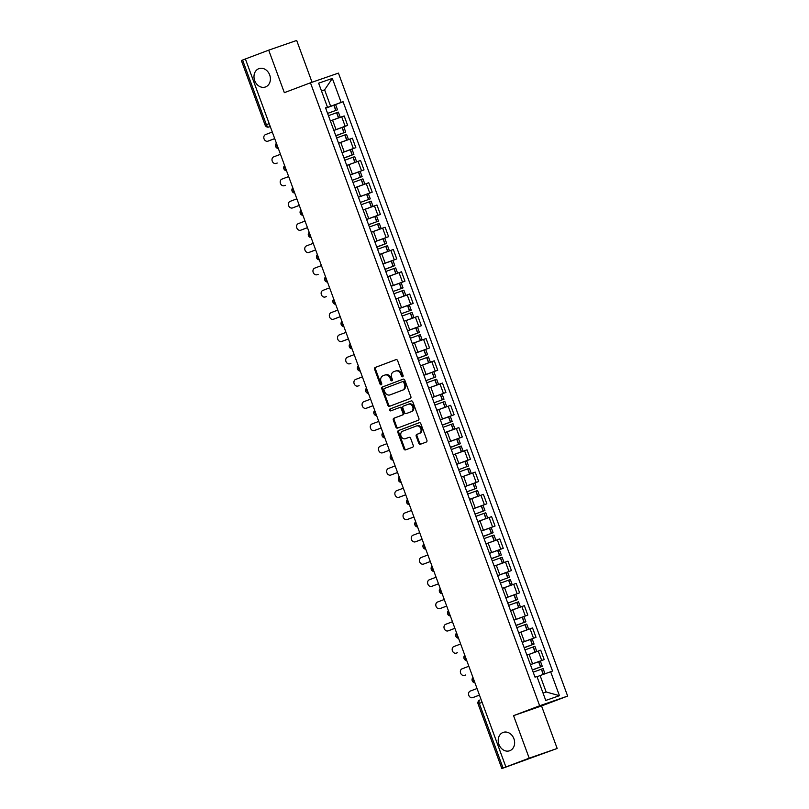 <?xml version="1.0" encoding="UTF-8"?>
<svg xmlns="http://www.w3.org/2000/svg" width="809" height="809" viewBox="0 0 809 809"><rect width="100%" height="100%" fill="white"/><g stroke="black" fill="none" stroke-linecap="round" stroke-linejoin="round"><path stroke-width="1.21" d="M402.639 376.761A1.042 0.86 -109.1 0 0 403.084 375.477L397.603 360.592A1.497 1.224 -109.1 0 0 395.945 359.631L375.255 367.448A1.497 1.224 -109.1 0 0 374.618 369.288L380.099 384.164A1.042 0.86 -109.1 0 0 381.706 383.557L380.999 381.636A4.773 3.934 -109.1 0 1 383.031 375.76L384.75 375.103A4.773 3.934 -109.1 0 1 384.831 375.073A4.773 3.934 -109.1 0 1 390.08 378.197L390.787 380.129A1.042 0.86 -109.1 0 0 392.395 379.512L391.687 377.591A4.773 3.934 -109.1 0 1 393.72 371.715L395.439 371.068A4.773 3.934 -109.1 0 1 395.52 371.038A4.773 3.934 -109.1 0 1 400.768 374.162L401.476 376.084A1.042 0.86 -109.1 0 0 402.639 376.761M503.067 732.448A9.728 8.009 -109.1 0 0 498.89 744.31A9.728 8.009 -109.1 0 0 509.609 750.782A9.728 8.009 -109.1 0 0 509.781 750.712A9.728 8.009 -109.1 0 0 513.958 738.86A9.728 8.009 -109.1 0 0 503.228 732.388A9.728 8.009 -109.1 0 0 503.067 732.448M258.84 68.674A9.728 8.009 -109.1 0 0 254.663 80.536A9.728 8.009 -109.1 0 0 265.382 86.998A9.728 8.009 -109.1 0 0 265.554 86.937A9.728 8.009 -109.1 0 0 269.731 75.075A9.728 8.009 -109.1 0 0 259.011 68.613A9.728 8.009 -109.1 0 0 258.84 68.674M418.799 443.281A1.497 1.224 -109.1 0 0 420.468 444.242L426.272 442.048A1.497 1.224 -109.1 0 0 426.899 440.217L420.822 423.694A1.497 1.224 -109.1 0 0 419.183 422.713L398.473 430.55A1.497 1.224 -109.1 0 0 397.836 432.38L403.913 448.904A1.497 1.224 -109.1 0 0 405.582 449.875L412.59 447.225A1.497 1.224 -109.1 0 0 413.227 445.385L410.628 438.316A1.497 1.224 -109.1 0 0 408.96 437.345L405.481 438.66A3.994 3.287 -109.1 0 1 405.41 438.69A3.994 3.287 -109.1 0 1 401.011 436.041A3.994 3.287 -109.1 0 1 402.73 431.167L416.342 426.019A3.994 3.287 -109.1 0 1 416.413 425.999A3.994 3.287 -109.1 0 1 420.811 428.649A3.994 3.287 -109.1 0 1 419.102 433.513L416.837 434.372A1.497 1.224 -109.1 0 0 416.2 436.203L418.799 443.281L419.618 442.998A1.497 1.224 -109.1 0 0 421.064 444.02M539.664 705.772L513.553 715.652L529.197 758.164L505.898 766.972L245.4 58.966L268.699 50.158L284.343 92.671L310.454 82.801L539.664 705.772L567.645 696.074L338.435 73.103L310.454 82.801M410.244 398.493A1.497 1.224 -109.1 0 0 410.881 396.663L404.793 380.129A1.497 1.224 -109.1 0 0 403.155 379.158L382.445 386.985A1.497 1.224 -109.1 0 0 381.808 388.826L387.895 405.349A1.497 1.224 -109.1 0 0 389.534 406.32L410.244 398.493M412.812 401.911L418.89 418.435A1.497 1.224 -109.1 0 1 418.253 420.276L397.573 428.092A1.497 1.224 -109.1 0 1 395.904 427.132L393.305 420.053A1.497 1.224 -109.1 0 1 393.932 418.223L402.326 415.047A1.497 1.224 -109.1 0 0 402.963 413.217L401.234 408.525A1.497 1.224 -109.1 0 0 399.565 407.554L390.838 410.861A1.042 0.86 -109.1 0 1 390.11 408.899L411.144 400.951A1.497 1.224 -109.1 0 1 412.812 401.911M529.197 758.164L557.179 748.467L501.853 768.55L478.079 703.911L479.302 703.426L503.077 768.065L501.853 768.55M312.052 82.245L296.681 40.45L268.699 50.158M557.179 748.467L541.534 705.944L567.645 696.074M505.898 766.972L503.077 768.065M269.185 123.625L265.14 125.173L241.355 60.533L242.579 60.048L266.363 124.687A3.044 1.729 69.3 0 0 269.043 126.983L268.993 126.993A3.044 2.508 -109.1 0 0 269.043 126.983L270.257 126.517M245.4 58.986L242.579 60.048M333.844 130.391L345.15 126.234L341.691 116.809L330.385 120.966L337.495 118.316M341.691 116.809L344.179 115.95L347.637 125.365L342.5 127.316M345.15 126.234L347.637 125.365M350.681 149.574L355.829 147.622L352.37 138.208L338.567 143.233M342.035 152.648L355.829 147.622M358.872 171.832L364.02 169.89L360.551 160.465L346.758 165.491M350.226 174.906L364.02 169.89M367.064 194.089L372.211 192.148L368.742 182.723L354.949 187.749M358.417 197.163L372.211 192.148M375.255 216.347L380.402 214.405L376.933 204.99L363.14 210.006M366.608 219.421L380.402 214.405M383.446 238.604L388.593 236.663L385.124 227.248L371.331 232.264M374.789 241.679L388.593 236.663M391.637 260.862L396.774 258.92L393.316 249.506L379.522 254.522M382.981 263.946L396.774 258.92M399.828 283.13L404.965 281.178L401.507 271.763L387.713 276.789M391.172 286.204L404.965 281.178M408.009 305.387L413.156 303.436L409.698 294.021L395.894 299.047M399.363 308.462L413.156 303.436M416.2 327.645L421.347 325.703L417.879 316.279L404.085 321.304M407.554 330.719L421.347 325.703M424.391 349.903L429.539 347.961L426.07 338.546L412.277 343.562M415.745 352.977L429.539 347.961M432.582 372.16L437.73 370.219L434.261 360.804L420.468 365.82M423.936 375.234L437.73 370.219M440.774 394.418L445.921 392.476L442.452 383.062L428.659 388.077M432.127 397.502L445.921 392.476M448.965 416.686L454.112 414.734L450.643 405.319L436.85 410.335M440.308 419.76L454.112 414.734M457.156 438.943L462.293 436.991L458.834 427.577L445.041 432.603M448.499 442.017L462.293 436.991M465.347 461.201L470.484 459.259L467.026 449.834L453.232 454.86M456.691 464.275L470.484 459.259M473.528 483.458L478.675 481.517L475.217 472.092L461.413 477.118M464.882 486.533L478.675 481.517M481.719 505.716L486.866 503.774L483.398 494.36L469.604 499.375M473.073 508.79L486.866 503.774M489.91 527.974L495.057 526.032L491.589 516.617L477.795 521.633M481.264 531.048L495.057 526.032M498.101 550.231L503.249 548.29L499.78 538.875L485.987 543.891M489.455 553.316L503.249 548.29M506.292 572.499L511.44 570.547L507.971 561.133L494.178 566.158M497.636 575.573L511.44 570.547M514.484 594.757L519.621 592.805L516.162 583.39L502.369 588.416M505.827 597.831L519.621 592.805M522.675 617.014L527.812 615.073L524.353 605.648L510.56 610.674M514.018 620.088L527.812 615.073M530.866 639.272L536.003 637.33L532.544 627.915L518.741 632.931M522.209 642.346L536.003 637.33M539.047 661.529L544.194 659.588L540.725 650.173L526.932 655.189M530.401 664.604L544.194 659.588M325.653 108.133L330.638 106.242L324.601 89.839L321.486 90.921M321.517 91.002L324.601 89.839L332.347 78.433L341.165 102.399L330.638 106.242M325.602 107.991L327.463 107.152L318.635 83.185L332.347 78.433M543.031 693.06L546.146 691.978L540.109 675.566L552.547 671.055L343.077 101.732L341.165 102.399M550.636 671.723L559.454 695.689L545.751 700.442L536.933 676.476L535.012 677.143L325.542 107.819L327.463 107.152M513.553 715.652L541.534 705.944M540.109 675.566L537.024 676.729M334.309 105.049L343.077 101.732M546.146 691.978L559.454 695.689M402.983 376.488A1.042 0.86 -109.1 0 1 402.285 375.801L401.577 373.879A4.773 3.934 -109.1 0 0 396.339 370.755A4.773 3.934 -109.1 0 0 396.258 370.785L395.611 371.007M384.922 375.052L385.569 374.82A4.773 3.934 -109.1 0 1 385.65 374.789A4.773 3.934 -109.1 0 1 390.889 377.914L391.607 379.846A1.042 0.86 -109.1 0 0 392.294 380.533M396.157 359.57L376.074 367.165A1.497 1.224 -109.1 0 0 375.437 369.005L380.918 383.881A1.042 0.86 -109.1 0 0 381.605 384.578M403.347 379.108L383.264 386.702A1.497 1.224 -109.1 0 0 382.627 388.542L388.704 405.066A1.497 1.224 -109.1 0 0 390.16 406.088M403.752 382.283A1.042 0.86 -109.1 0 0 402.589 381.605L384.427 388.472A1.042 0.86 -109.1 0 0 383.992 389.756L384.73 391.789A4.773 3.934 -109.1 0 0 389.978 394.903A4.773 3.934 -109.1 0 0 390.059 394.873L402.478 390.181A4.773 3.934 -109.1 0 0 404.5 384.315L403.752 382.283L404.571 382A1.042 0.86 -109.1 0 0 403.408 381.322L403.428 381.312M390.707 394.65A4.773 3.934 -109.1 0 0 390.798 394.62A4.773 3.934 -109.1 0 0 390.878 394.59L390.059 394.873M404.571 382L405.319 384.032A4.773 3.934 -109.1 0 1 403.286 389.898L390.878 394.59M399.626 407.534L400.384 407.271A1.497 1.224 -109.1 0 0 400.384 407.271A1.497 1.224 -109.1 0 1 402.053 408.242L403.772 412.934A1.497 1.224 -109.1 0 1 403.145 414.764L394.752 417.94A1.497 1.224 -109.1 0 0 394.114 419.77L396.723 426.849A1.497 1.224 -109.1 0 0 398.17 427.87M411.356 400.89L390.929 408.616A1.042 0.86 -109.1 0 0 391.475 410.618M411.033 411.761A3.994 3.287 -109.1 0 0 412.742 406.887A3.994 3.287 -109.1 0 0 408.343 404.237A3.994 3.287 -109.1 0 0 408.272 404.267L403.479 406.078A1.497 1.224 -109.1 0 0 402.842 407.918L404.571 412.6A1.497 1.224 -109.1 0 0 406.229 413.571L411.852 411.478A3.994 3.287 -109.1 0 0 413.561 406.603A3.994 3.287 -109.1 0 0 409.162 403.954A3.994 3.287 -109.1 0 0 409.091 403.984L408.414 404.217M406.998 413.308A1.497 1.224 -109.1 0 0 407.048 413.288L406.229 413.571M411.852 411.478L406.209 413.581M416.483 425.969L417.161 425.736A3.994 3.287 -109.1 0 1 417.232 425.716A3.994 3.287 -109.1 0 1 421.631 428.365A3.994 3.287 -109.1 0 1 419.922 433.23L417.646 434.089A1.497 1.224 -109.1 0 0 417.019 435.92L419.618 442.998M406.158 438.427A3.994 3.287 -109.1 0 0 406.229 438.407A3.994 3.287 -109.1 0 0 406.3 438.377L405.481 438.66M409.172 437.295L406.3 438.377M419.375 422.672L399.282 430.267A1.497 1.224 -109.1 0 0 398.655 432.097L404.733 448.621A1.497 1.224 -109.1 0 0 406.189 449.642M327.605 113.432L337.525 109.822L327.594 113.402M272.289 132.039L265.544 134.587A3.499 2.882 -109.1 0 0 264.047 138.855A3.499 2.882 -109.1 0 0 267.9 141.181A3.499 2.882 -109.1 0 0 267.961 141.15L269.023 140.786A3.499 2.882 70.9 0 1 268.962 140.806A3.499 2.882 70.9 0 1 268.901 140.827M336.756 112.653L338.364 112.107L340.276 117.315L338.668 117.861L336.756 112.653L328.434 115.687M325.683 108.194L335.604 104.614L337.525 109.822M274.706 138.632L269.023 140.786M330.355 120.895L338.668 117.861M274.696 138.602L267.961 141.15M345.686 140.574L338.556 143.183M335.796 135.69L343.855 132.767L335.836 135.811M280.47 154.307L273.735 156.845A3.499 2.882 -109.1 0 0 272.239 161.112A3.499 2.882 -109.1 0 0 276.091 163.438A3.499 2.882 -109.1 0 0 276.152 163.408L277.214 163.044A3.499 2.882 70.9 0 1 277.153 163.064A3.499 2.882 70.9 0 1 277.093 163.084M344.947 134.911L346.555 134.365L348.467 139.573L346.859 140.119L344.947 134.911L336.625 137.945M335.846 135.841L345.706 132.079L335.786 135.669M333.874 130.461L343.795 126.871L345.706 132.079M276.152 163.408L277.214 163.044M338.546 143.153L346.859 140.119M353.877 162.831L346.737 165.44M343.987 157.947L352.046 155.025L344.027 158.068M288.661 176.564L281.926 179.113A3.499 2.882 -109.1 0 0 280.43 183.37A3.499 2.882 -109.1 0 0 284.283 185.696A3.499 2.882 -109.1 0 0 284.343 185.676L285.405 185.301A3.499 2.882 70.9 0 1 285.344 185.322A3.499 2.882 70.9 0 1 285.274 185.342M344.816 160.202L354.736 156.622L356.658 161.83M346.737 165.41L356.638 161.83M344.037 158.099L353.897 154.337L343.977 157.927M342.065 152.719L351.986 149.129L353.897 154.337M284.343 185.676L285.405 185.301M362.068 185.089L354.929 187.698M352.228 180.356L362.088 176.605L352.218 180.326M296.852 198.822L290.118 201.37A3.499 2.882 -109.1 0 0 288.621 205.628A3.499 2.882 -109.1 0 0 292.474 207.953A3.499 2.882 -109.1 0 0 292.534 207.933L293.596 207.559A3.499 2.882 70.9 0 1 293.525 207.589A3.499 2.882 70.9 0 1 293.465 207.61M353.007 182.47L362.928 178.88L364.849 184.088M354.918 187.678L364.829 184.088M350.246 174.977L360.177 171.397L362.088 176.605M299.279 205.415L293.596 207.559M299.269 205.385L292.534 207.933M370.259 207.347L363.12 209.956M360.369 202.462L370.279 198.862L360.359 202.442M305.044 221.079L298.309 223.628A3.499 2.882 -109.1 0 0 296.802 227.885A3.499 2.882 -109.1 0 0 300.655 230.211A3.499 2.882 -109.1 0 0 300.726 230.191L301.777 229.827A3.499 2.882 70.9 0 1 301.717 229.847A3.499 2.882 70.9 0 1 301.656 229.867M361.198 204.728L371.119 201.148L373.04 206.346M363.11 209.935L373.02 206.356M358.438 197.234L368.368 193.654L370.279 198.862M307.471 227.673L301.777 229.827M307.46 227.642L300.726 230.191M378.45 229.614L371.311 232.213M368.55 224.73L378.47 221.12L368.55 224.7M313.235 243.337L306.5 245.885A3.499 2.882 -109.1 0 0 304.993 250.153A3.499 2.882 -109.1 0 0 308.846 252.469A3.499 2.882 -109.1 0 0 308.907 252.448L309.968 252.084A3.499 2.882 70.9 0 1 309.908 252.105A3.499 2.882 70.9 0 1 309.847 252.125M369.389 226.985L379.31 223.405L381.221 228.603M371.301 232.193L381.211 228.613M366.629 219.492L376.549 215.912L378.47 221.12M315.662 249.93L309.968 252.084M315.652 249.9L308.907 252.448M386.641 251.872L379.502 254.471M376.741 246.988L384.801 244.065L376.792 247.109M321.426 265.595L314.681 268.143A3.499 2.882 -109.1 0 0 313.184 272.411A3.499 2.882 -109.1 0 0 317.037 274.726A3.499 2.882 -109.1 0 0 317.098 274.706L318.159 274.342A3.499 2.882 70.9 0 1 318.099 274.362A3.499 2.882 70.9 0 1 318.038 274.382M377.581 249.243L387.501 245.663L389.412 250.861M379.492 254.451L389.402 250.871M376.802 247.129L386.662 243.378L376.731 246.957M374.82 241.749L384.74 238.17L386.662 243.378M317.098 274.706L318.159 274.342M394.822 274.13L387.693 276.739M384.932 269.245L392.992 266.323L384.983 269.367M329.617 287.852L322.872 290.401A3.499 2.882 -109.1 0 0 321.375 294.668A3.499 2.882 -109.1 0 0 325.228 296.994A3.499 2.882 -109.1 0 0 325.289 296.964L326.351 296.6A3.499 2.882 70.9 0 1 326.29 296.62A3.499 2.882 70.9 0 1 326.229 296.64M385.762 271.5L395.692 267.921L397.603 273.129M387.683 276.708L397.593 273.129M384.993 269.397L394.853 265.635L384.922 269.215M383.011 264.007L392.931 260.427L394.853 265.635M325.289 296.964L326.351 296.6M403.013 296.387L395.884 298.996M393.123 291.503L403.044 287.893L393.113 291.483M337.798 310.12L331.063 312.668A3.499 2.882 -109.1 0 0 329.566 316.926A3.499 2.882 -109.1 0 0 333.419 319.252A3.499 2.882 -109.1 0 0 333.48 319.231L334.542 318.857A3.499 2.882 70.9 0 1 334.481 318.877A3.499 2.882 70.9 0 1 334.42 318.898M393.953 293.758L403.883 290.178L405.794 295.386M395.874 298.966L405.784 295.386M391.202 286.275L401.122 282.685L403.044 287.893M340.225 316.713L334.542 318.857M340.215 316.683L333.48 319.231M411.205 318.645L404.075 321.254M401.315 313.761L411.225 310.16L401.304 313.74M345.989 332.378L339.254 334.926A3.499 2.882 -109.1 0 0 337.757 339.183A3.499 2.882 -109.1 0 0 341.61 341.509A3.499 2.882 -109.1 0 0 341.671 341.489L342.733 341.115A3.499 2.882 70.9 0 1 342.672 341.145A3.499 2.882 70.9 0 1 342.611 341.165M402.144 316.026L412.064 312.436L413.986 317.644M404.065 321.234L413.965 317.644M399.393 308.532L409.314 304.953L411.225 310.16M348.416 338.971L342.733 341.115M348.406 338.941L341.671 341.489M419.396 340.902L412.256 343.512M409.506 336.018L417.565 333.096L409.546 336.139M354.18 354.635L347.445 357.184A3.499 2.882 -109.1 0 0 345.949 361.441A3.499 2.882 -109.1 0 0 349.801 363.767A3.499 2.882 -109.1 0 0 349.862 363.747L350.924 363.372A3.499 2.882 70.9 0 1 350.853 363.403A3.499 2.882 70.9 0 1 350.793 363.423M410.335 338.283L420.255 334.693L422.177 339.901M412.246 343.491L422.156 339.911M409.556 336.17L419.416 332.418L409.496 335.998M407.574 330.79L417.505 327.21L419.416 332.418M349.862 363.747L350.924 363.372M427.587 363.17L430.348 362.169M417.697 358.276L425.756 355.353L417.737 358.397M362.371 376.893L355.636 379.441A3.499 2.882 -109.1 0 0 354.14 383.699A3.499 2.882 -109.1 0 0 357.993 386.024A3.499 2.882 -109.1 0 0 358.053 386.004L359.105 385.64A3.499 2.882 70.9 0 1 359.044 385.66A3.499 2.882 70.9 0 1 358.984 385.681M418.526 360.541L428.446 356.961L430.368 362.159M417.747 358.427L427.607 354.676L417.687 358.256M415.765 353.048L425.696 349.468L427.607 354.676M358.053 386.004L359.105 385.64M435.778 385.428L428.639 388.027L438.539 384.427L436.638 379.219L426.717 382.799M425.938 380.685L435.798 376.933L425.928 380.655M370.562 399.15L363.828 401.699A3.499 2.882 -109.1 0 0 362.321 405.966A3.499 2.882 -109.1 0 0 366.174 408.282A3.499 2.882 -109.1 0 0 366.234 408.262L367.296 407.898A3.499 2.882 70.9 0 1 367.235 407.918A3.499 2.882 70.9 0 1 367.175 407.938M423.956 375.305L433.887 371.725L435.798 376.933M372.989 405.744L367.296 407.898M372.979 405.713L366.234 408.262M443.969 407.685L436.83 410.294M434.069 402.801L443.989 399.191L434.069 402.771M378.754 421.408L372.019 423.956A3.499 2.882 -109.1 0 0 370.512 428.224A3.499 2.882 -109.1 0 0 374.365 430.55A3.499 2.882 -109.1 0 0 374.425 430.519L375.487 430.155A3.499 2.882 70.9 0 1 375.427 430.176A3.499 2.882 70.9 0 1 375.366 430.196M443.221 402.022L444.829 401.476L446.74 406.684L445.142 407.23L443.221 402.022L434.908 405.056M432.148 397.563L442.068 393.983L443.989 399.191M381.181 428.001L375.487 430.155M436.82 410.264L445.142 407.23M381.17 427.971L374.425 430.519M452.15 429.943L445.021 432.552M442.26 425.059L450.32 422.136L442.311 425.18M386.945 443.676L380.2 446.214A3.499 2.882 -109.1 0 0 378.703 450.482A3.499 2.882 -109.1 0 0 382.556 452.807A3.499 2.882 -109.1 0 0 382.617 452.777L383.678 452.413A3.499 2.882 70.9 0 1 383.618 452.433A3.499 2.882 70.9 0 1 383.557 452.453M451.412 424.28L453.02 423.734L454.931 428.942L453.323 429.488L451.412 424.28L443.089 427.314M442.321 425.21L452.18 421.449L442.25 425.038M440.339 419.831L450.259 416.241L452.18 421.449M389.372 450.259L383.678 452.413M445.011 432.522L453.323 429.488M389.351 450.239L382.617 452.777M460.341 452.201L453.212 454.81M450.451 447.316L458.511 444.394L450.502 447.438M395.136 465.933L388.391 468.482A3.499 2.882 -109.1 0 0 386.894 472.739A3.499 2.882 -109.1 0 0 390.747 475.065A3.499 2.882 -109.1 0 0 390.808 475.045L391.869 474.671A3.499 2.882 70.9 0 1 391.809 474.691A3.499 2.882 70.9 0 1 391.748 474.721M459.603 446.538L461.211 445.992L463.122 451.2L461.514 451.746L459.603 446.538L451.28 449.571M450.512 447.468L460.372 443.706L450.441 447.296M448.53 442.088L458.45 438.498L460.372 443.706M397.553 472.527L391.869 474.671M453.202 454.779L461.514 451.746M397.543 472.496L390.808 475.045M468.532 474.458L461.403 477.067L471.303 473.457L469.402 468.249L459.472 471.839M458.693 469.726L468.553 465.974L458.683 469.695M403.317 488.191L396.582 490.739A3.499 2.882 -109.1 0 0 395.085 494.997A3.499 2.882 -109.1 0 0 398.938 497.323A3.499 2.882 -109.1 0 0 398.999 497.302L400.061 496.928A3.499 2.882 70.9 0 1 400 496.959A3.499 2.882 70.9 0 1 399.939 496.979M456.721 464.346L466.641 460.766L468.553 465.974M405.744 494.784L400.061 496.928M405.734 494.754L398.999 497.302M476.723 496.716L469.584 499.325L479.484 495.725L477.583 490.517L467.663 494.097M466.833 491.832L476.744 488.231L466.823 491.811M411.508 510.449L404.773 512.997A3.499 2.882 -109.1 0 0 403.276 517.254A3.499 2.882 -109.1 0 0 407.129 519.58A3.499 2.882 -109.1 0 0 407.19 519.56L408.252 519.196A3.499 2.882 70.9 0 1 408.191 519.216A3.499 2.882 70.9 0 1 408.12 519.236M464.912 486.603L474.832 483.024L476.744 488.231M413.935 517.042L408.252 519.196M413.925 517.012L407.19 519.56M484.915 518.984L477.775 521.583M475.025 514.099L484.935 510.489L475.014 514.069M419.699 532.706L412.964 535.255A3.499 2.882 -109.1 0 0 411.468 539.522A3.499 2.882 -109.1 0 0 415.32 541.838A3.499 2.882 -109.1 0 0 415.381 541.818L416.443 541.454A3.499 2.882 70.9 0 1 416.372 541.474A3.499 2.882 70.9 0 1 416.311 541.494M484.166 513.321L485.774 512.775L487.696 517.972L486.088 518.529L484.166 513.321L475.854 516.354M473.093 508.861L483.024 505.281L484.935 510.489M422.126 539.3L416.443 541.454M477.765 521.562L486.088 518.529M422.116 539.269L415.381 541.818M493.106 541.241L485.966 543.84M483.216 536.357L491.275 533.434L483.256 536.478M427.89 554.964L421.155 557.512A3.499 2.882 -109.1 0 0 419.649 561.78A3.499 2.882 -109.1 0 0 423.501 564.095A3.499 2.882 -109.1 0 0 423.572 564.075L424.624 563.711A3.499 2.882 70.9 0 1 424.563 563.731A3.499 2.882 70.9 0 1 424.503 563.752M484.045 538.612L493.965 535.032L495.887 540.23M485.956 543.82L495.866 540.24M483.266 536.498L493.126 532.747L483.206 536.327M481.284 531.119L491.215 527.539L493.126 532.747M430.317 561.557L424.624 563.711M430.307 561.527L423.572 564.075M501.297 563.499L494.157 566.108L504.058 562.498L502.156 557.29L492.236 560.87M491.407 558.615L499.466 555.692L491.447 558.736M436.081 577.221L429.346 579.77A3.499 2.882 -109.1 0 0 427.84 584.037A3.499 2.882 -109.1 0 0 431.693 586.363A3.499 2.882 -109.1 0 0 431.753 586.333L432.815 585.969A3.499 2.882 70.9 0 1 432.754 585.989A3.499 2.882 70.9 0 1 432.694 586.009M491.457 558.766L501.317 555.004L491.397 558.584M489.475 553.376L499.396 549.796L501.317 555.004M438.508 583.815L432.815 585.969M438.498 583.795L431.753 586.333M509.488 585.756L502.349 588.365L512.249 584.755L510.348 579.547L500.427 583.127M499.588 580.872L509.508 577.262L499.578 580.852M444.272 599.489L437.527 602.038A3.499 2.882 -109.1 0 0 436.031 606.295A3.499 2.882 -109.1 0 0 439.884 608.621A3.499 2.882 -109.1 0 0 439.944 608.601L441.006 608.226A3.499 2.882 70.9 0 1 440.945 608.247A3.499 2.882 70.9 0 1 440.885 608.267M497.666 575.644L507.587 572.054L509.508 577.262M446.699 606.083L441.006 608.226M446.689 606.052L439.944 608.601M517.669 608.014L510.54 610.623M507.779 603.13L517.699 599.53L507.769 603.109M452.464 621.747L445.719 624.295A3.499 2.882 -109.1 0 0 444.222 628.553A3.499 2.882 -109.1 0 0 448.075 630.878A3.499 2.882 -109.1 0 0 448.135 630.858L449.197 630.484A3.499 2.882 70.9 0 1 449.137 630.514A3.499 2.882 70.9 0 1 449.076 630.535M516.931 602.351L518.539 601.805L520.45 607.013L518.842 607.559L516.931 602.351L508.608 605.395M505.858 597.902L515.778 594.322L517.699 599.53M454.88 628.34L449.197 630.484M510.53 610.603L518.842 607.559M454.87 628.31L448.135 630.858M525.86 630.272L518.731 632.881M515.97 625.387L524.03 622.465L516.011 625.509M460.645 644.004L453.91 646.553A3.499 2.882 -109.1 0 0 452.413 650.81A3.499 2.882 -109.1 0 0 456.266 653.136A3.499 2.882 -109.1 0 0 456.327 653.116L457.388 652.742A3.499 2.882 70.9 0 1 457.328 652.772A3.499 2.882 70.9 0 1 457.267 652.792M516.799 627.653L526.73 624.063L528.641 629.271M518.721 632.86L528.631 629.281M516.031 625.539L525.89 621.787L515.96 625.367M514.049 620.159L523.969 616.579L525.89 621.787M456.327 653.116L457.388 652.742M534.051 652.539L526.922 655.138L536.812 651.538L534.911 646.33L524.99 649.91M524.161 647.645L532.221 644.722L524.202 647.766M468.836 666.262L462.101 668.81A3.499 2.882 -109.1 0 0 460.604 673.068A3.499 2.882 -109.1 0 0 464.457 675.394A3.499 2.882 -109.1 0 0 464.518 675.373L465.579 675.009A3.499 2.882 70.9 0 1 465.519 675.03A3.499 2.882 70.9 0 1 465.458 675.05M524.212 647.797L534.071 644.045L524.151 647.625M522.24 642.417L532.16 638.837L534.071 644.045M464.518 675.373L465.579 675.009M540.887 675.282L544.629 673.917M532.352 669.913L540.412 666.99L532.393 670.024M477.027 688.52L470.292 691.068A3.499 2.882 -109.1 0 0 468.795 695.336A3.499 2.882 -109.1 0 0 472.648 697.651A3.499 2.882 -109.1 0 0 472.709 697.631L473.771 697.267A3.499 2.882 70.9 0 1 473.71 697.287A3.499 2.882 70.9 0 1 473.639 697.307M533.182 672.168L543.102 668.588L545.013 673.776M532.403 670.054L542.263 666.303L532.342 669.882M530.421 664.674L540.351 661.095L542.263 666.303M479.454 695.113L473.771 697.267M479.444 695.083L472.709 697.631M478.079 703.911A3.044 3.044 0 0 1 479.858 700.018L479.879 700.007A3.044 1.729 69.3 0 0 479.858 700.018A3.044 1.729 69.3 0 0 479.302 703.426L482.124 702.364M533.515 638.19L530.057 628.775M525.324 615.932L521.866 606.517M517.133 593.675L513.675 584.26M508.952 571.417L505.483 561.992M500.761 549.159L497.292 539.734M492.57 526.892L489.101 517.477M484.379 504.634L480.91 495.219M476.188 482.376L472.719 472.962M467.996 460.119L464.538 450.704M459.805 437.861L456.347 428.436M451.624 415.604L448.156 406.179M443.433 393.336L439.965 383.921M435.242 371.078L431.773 361.663M427.051 348.821L423.582 339.406M418.86 326.563L415.391 317.148M410.669 304.305L407.21 294.891M402.478 282.048L399.019 272.623M394.286 259.79L390.828 250.365M386.105 237.522L382.637 228.108M377.914 215.265L374.446 205.85M369.723 193.007L366.255 183.592M361.532 170.75L358.063 161.335M353.341 148.492L349.872 139.067M541.706 660.447L538.238 651.033M532.565 663.784L529.106 654.37M524.384 641.527L520.915 632.112M516.193 619.269L512.724 609.855M508.001 597.012L504.533 587.597M499.81 574.754L496.342 565.329M491.619 552.496L488.151 543.072M483.428 530.229L479.97 520.814M475.237 507.971L471.778 498.556M467.046 485.713L463.587 476.299M458.865 463.456L455.396 454.041M450.674 441.198L447.205 431.784M442.483 418.941L439.014 409.516M434.291 396.673L430.823 387.258M426.1 374.415L422.632 365.001M417.909 352.158L414.451 342.743M409.718 329.9L406.26 320.485M401.537 307.642L398.068 298.228M393.346 285.385L389.877 275.96M385.155 263.127L381.686 253.702M376.964 240.86L373.495 231.445M368.773 218.602L365.304 209.187M360.581 196.344L357.123 186.93M352.39 174.087L348.932 164.672M344.199 151.829L340.741 142.414M336.018 129.571L332.55 120.147M276.638 143.86A3.044 1.729 69.3 0 0 278.124 147.926M284.829 166.128A3.044 1.729 69.3 0 0 286.315 170.183M293.01 188.386A3.044 1.729 69.3 0 0 294.506 192.441M301.201 210.643A3.044 1.729 69.3 0 0 302.697 214.709M309.392 232.901A3.044 1.729 69.3 0 0 310.889 236.966M317.583 255.159A3.044 1.729 69.3 0 0 319.08 259.224M325.774 277.416A3.044 1.729 69.3 0 0 327.271 281.481M333.965 299.684A3.044 1.729 69.3 0 0 335.462 303.739M342.156 321.942A3.044 1.729 69.3 0 0 343.643 325.997M350.337 344.199A3.044 1.729 69.3 0 0 351.834 348.254M358.529 366.457A3.044 1.729 69.3 0 0 360.025 370.522M366.72 388.714A3.044 1.729 69.3 0 0 368.216 392.78M374.911 410.972A3.044 1.729 69.3 0 0 376.407 415.037M383.102 433.23A3.044 1.729 69.3 0 0 384.599 437.295M391.293 455.497A3.044 1.729 69.3 0 0 392.79 459.552M399.484 477.755A3.044 1.729 69.3 0 0 400.971 481.81M407.675 500.013A3.044 1.729 69.3 0 0 409.162 504.078M415.856 522.27A3.044 1.729 69.3 0 0 417.353 526.335M424.047 544.528A3.044 1.729 69.3 0 0 425.544 548.593M432.239 566.785A3.044 1.729 69.3 0 0 433.735 570.851M440.43 589.053A3.044 1.729 69.3 0 0 441.926 593.108M448.621 611.311A3.044 1.729 69.3 0 0 450.117 615.366M456.812 633.568A3.044 1.729 69.3 0 0 458.309 637.623M465.003 655.826A3.044 1.729 69.3 0 0 466.49 659.891M473.184 678.084A3.044 1.729 69.3 0 0 474.681 682.149M401.577 373.879L400.768 374.162M391.607 379.846L390.787 380.129M390.889 377.914L390.08 378.197M380.918 383.881L380.099 384.164M375.437 369.005L374.618 369.288M376.074 367.165L375.255 367.448M402.285 375.801L401.476 376.084M388.704 405.066L387.895 405.349M382.627 388.542L381.808 388.826M383.264 386.702L382.445 386.985M403.286 389.898L402.478 390.181M405.319 384.032L404.5 384.315M396.723 426.849L395.904 427.132M394.114 419.77L393.305 420.053M394.752 417.94L393.932 418.223M403.145 414.764L402.326 415.047M403.772 412.934L402.963 413.217M402.053 408.242L401.234 408.525M390.929 408.616L390.11 408.899M417.019 435.92L416.2 436.203M417.646 434.089L416.837 434.372M419.922 433.23L419.102 433.513M404.733 448.621L403.913 448.904M398.655 432.097L397.836 432.38M399.282 430.267L398.473 430.55M335.917 110.368L333.996 105.16M335.745 110.428L333.824 105.221M338.496 117.922L336.584 112.714M344.108 132.625L342.187 127.418M343.936 132.686L342.015 127.478M346.687 140.179L344.776 134.972M355.05 162.376L353.139 157.168M352.299 154.893L350.378 149.685M352.127 154.954L350.206 149.746M354.878 162.437L352.967 157.229M363.241 184.644L361.32 179.436M360.48 177.151L358.569 171.943M360.308 177.211L358.397 172.004M363.069 184.705L361.158 179.497M371.432 206.902L369.511 201.694M368.671 199.408L366.76 194.2M368.499 199.469L366.588 194.261M371.26 206.962L369.339 201.754M379.623 229.159L377.702 223.951M376.863 221.666L374.951 216.458M376.691 221.727L374.779 216.519M379.451 229.22L377.53 224.012M387.814 251.417L385.893 246.209M385.054 243.924L383.132 238.716M384.882 243.984L382.97 238.776M387.642 251.478L385.721 246.27M395.995 273.675L394.084 268.467M393.245 266.181L391.323 260.973M393.073 266.242L391.151 261.034M395.834 273.735L393.912 268.527M404.187 295.932L402.275 290.724M401.436 288.449L399.515 283.241M401.264 288.51L399.343 283.302M404.015 295.993L402.103 290.785M412.378 318.19L410.466 312.982M409.627 310.707L407.706 305.499M409.455 310.767L407.534 305.559M412.206 318.25L410.294 313.043M420.569 340.458L418.647 335.25M417.808 332.964L415.897 327.756M417.646 333.025L415.725 327.817M420.397 340.518L418.486 335.31M428.76 362.715L426.839 357.507M425.999 355.222L424.088 350.014M425.827 355.282L423.916 350.075M428.588 362.776L426.667 357.568M436.951 384.973L435.03 379.765M434.19 377.479L432.279 372.271M434.018 377.54L432.107 372.332M436.779 385.033L434.858 379.826M442.381 399.737L440.47 394.529M442.21 399.798L440.298 394.59M444.97 407.291L443.049 402.083M450.573 421.995L448.651 416.787M450.401 422.055L448.489 416.847M453.161 429.549L451.24 424.341M458.764 444.262L456.842 439.054M458.592 444.323L456.67 439.115M461.342 451.806L459.431 446.598M469.705 474.013L467.794 468.805M466.955 466.52L465.033 461.312M466.783 466.581L464.862 461.373M469.533 474.074L467.622 468.866M477.897 496.271L475.985 491.063M475.146 488.778L473.225 483.57M474.974 488.838L473.053 483.63M477.725 496.332L475.813 491.124M483.327 511.035L481.416 505.827M483.165 511.096L481.244 505.888M485.916 518.589L484.004 513.381M494.279 540.786L492.357 535.578M491.518 533.293L489.607 528.085M491.346 533.353L489.435 528.146M494.107 540.847L492.185 535.639M502.47 563.044L500.549 557.836M499.709 555.55L497.798 550.342M499.537 555.611L497.626 550.403M502.298 563.104L500.377 557.897M510.661 585.301L508.74 580.093M507.9 577.818L505.979 572.61M507.728 577.879L505.817 572.671M510.489 585.362L508.568 580.154M516.091 600.076L514.17 594.868M515.92 600.136L513.998 594.928M518.68 607.62L516.759 602.412M527.033 629.827L525.122 624.619M524.283 622.333L522.361 617.125M524.111 622.394L522.189 617.186M526.861 629.887L524.95 624.679M535.224 652.084L533.313 646.876M532.474 644.591L530.552 639.383M532.302 644.652L530.38 639.444M535.052 652.145L533.141 646.937M543.415 674.342L541.504 669.134M540.655 666.849L538.743 661.641M540.493 666.909L538.572 661.701M543.244 674.403L541.332 669.195M276.425 143.304A3.044 3.044 0 0 0 278.357 148.532M284.616 165.562A3.044 3.044 0 0 0 286.538 170.79M292.807 187.819A3.044 3.044 0 0 0 294.729 193.048M300.999 210.077A3.044 3.044 0 0 0 302.92 215.315M309.19 232.335A3.044 3.044 0 0 0 311.111 237.573M317.371 254.592A3.044 3.044 0 0 0 319.302 259.831M325.562 276.85A3.044 3.044 0 0 0 327.493 282.088M333.753 299.118A3.044 3.044 0 0 0 335.684 304.346M341.944 321.375A3.044 3.044 0 0 0 343.865 326.603M350.135 343.633A3.044 3.044 0 0 0 352.057 348.871M358.326 365.89A3.044 3.044 0 0 0 360.248 371.129M366.517 388.148A3.044 3.044 0 0 0 368.439 393.386M374.698 410.406A3.044 3.044 0 0 0 376.63 415.644M382.89 432.673A3.044 3.044 0 0 0 384.821 437.902M391.081 454.931A3.044 3.044 0 0 0 393.012 460.159M399.272 477.189A3.044 3.044 0 0 0 401.203 482.417M407.463 499.446A3.044 3.044 0 0 0 409.384 504.685M415.654 521.704A3.044 3.044 0 0 0 417.575 526.942M423.845 543.961A3.044 3.044 0 0 0 425.767 549.2M432.036 566.219A3.044 3.044 0 0 0 433.958 571.457M440.217 588.487A3.044 3.044 0 0 0 442.149 593.715M448.408 610.744A3.044 3.044 0 0 0 450.34 615.973M456.6 633.002A3.044 3.044 0 0 0 458.531 638.24M464.791 655.26A3.044 3.044 0 0 0 466.712 660.498M472.982 677.517A3.044 3.044 0 0 0 474.903 682.756M265.14 125.173A3.044 3.044 0 0 0 268.993 126.993M396.339 370.755L395.52 371.038M385.65 374.789L384.831 375.073M390.798 394.62L389.978 394.903M400.415 407.261L399.595 407.544M409.162 403.954L408.343 404.237M417.232 425.716L416.413 425.999M406.229 438.407L405.41 438.69M267.9 141.181L268.962 140.806M276.091 163.438L277.153 163.064M284.283 185.696L285.344 185.322M292.474 207.953L293.525 207.589M300.655 230.211L301.717 229.847M308.846 252.469L309.908 252.105M317.037 274.726L318.099 274.362M325.228 296.994L326.29 296.62M333.419 319.252L334.481 318.877M341.61 341.509L342.672 341.145M349.801 363.767L350.853 363.403M357.993 386.024L359.044 385.66M366.174 408.282L367.235 407.918M374.365 430.55L375.427 430.176M382.556 452.807L383.618 452.433M390.747 475.065L391.809 474.691M398.938 497.323L400 496.959M407.129 519.58L408.191 519.216M415.32 541.838L416.372 541.474M423.501 564.095L424.563 563.731M431.693 586.363L432.754 585.989M439.884 608.621L440.945 608.247M448.075 630.878L449.137 630.514M456.266 653.136L457.328 652.772M464.457 675.394L465.519 675.03M472.648 697.651L473.71 697.287"/></g></svg>
